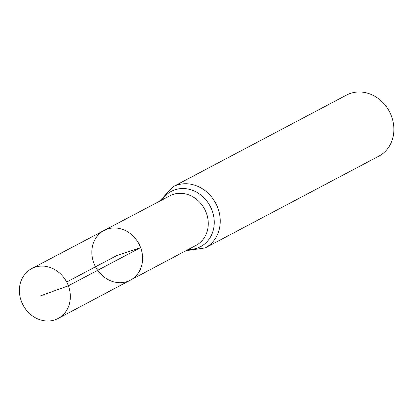 <?xml version="1.0" encoding="UTF-8"?>
<svg xmlns="http://www.w3.org/2000/svg" width="413" height="413" viewBox="0 0 413 413"><rect width="100%" height="100%" fill="white"/><g stroke="black" fill="none" stroke-linecap="round" stroke-linejoin="round"><path stroke-width="0.62" d="M140.621 247.604A28.115 24.563 -117.9 0 0 104.107 230.454A28.115 24.563 -117.9 0 0 95.501 266.798A28.115 24.563 -117.9 0 0 130.374 280.169A28.115 24.563 -117.9 0 0 140.621 247.604M205.173 247.929L378.829 156.166A34.553 30.19 -117.9 0 0 391.452 116.125A34.553 30.19 -117.9 0 0 346.543 95.067L172.887 186.831A34.553 30.19 62.1 0 1 217.796 207.889A34.553 30.19 62.1 0 1 205.173 247.929L185.896 250.737M130.374 280.169L196.087 245.337A28.017 24.481 62.1 0 0 206.299 212.881A28.017 24.481 62.1 0 0 169.908 195.793L104.107 230.454A28.115 24.563 62.1 0 1 138.933 243.846A28.115 24.563 62.1 0 1 130.374 280.169L58.078 318.49A28.218 24.656 62.1 0 1 21.378 301.304A28.218 24.656 62.1 0 1 31.713 268.589A28.218 24.656 62.1 0 1 66.669 282.033A28.218 24.656 62.1 0 1 58.078 318.49M66.669 282.033L117.215 255.322L140.621 247.604L68.362 285.801L40.453 295.889M162.17 199.871A31.285 27.335 62.1 0 1 210.171 206.206A31.285 27.335 62.1 0 1 188.359 249.431M172.887 186.831L159.707 201.167M104.107 230.454L31.713 268.589"/></g></svg>

